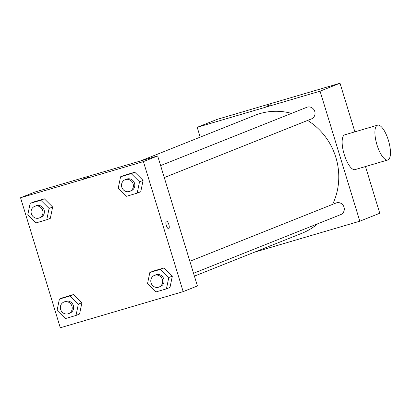 <?xml version="1.0" encoding="UTF-8"?>
<svg xmlns="http://www.w3.org/2000/svg" width="411" height="411" viewBox="0 0 411 411"><rect width="100%" height="100%" fill="white"/><g stroke="black" fill="none" stroke-linecap="round" stroke-linejoin="round"><path stroke-width="0.62" d="M200.208 137.14L197.208 127.318L217.152 119.37L340.015 83.228L354.883 131.849M365.487 166.542L379.769 213.252L359.825 221.2L254.394 252.215M265.943 106.336L270.983 104.682L265.943 106.336M197.208 127.318L320.071 91.175L340.015 83.228M189.872 261.273L336.044 202.998A6.257 5.888 68.3 0 1 336.532 202.829A6.257 5.888 68.3 0 1 343.925 206.887A6.257 5.888 68.3 0 1 340.678 214.624L193.54 273.284M160.614 165.576L306.786 107.302A6.257 5.888 68.3 0 1 307.274 107.132A6.257 5.888 68.3 0 1 314.667 111.186A6.257 5.888 68.3 0 1 311.42 118.923L164.282 177.583M320.071 91.175L359.825 221.2M140.228 161.055L255.005 115.296A63.479 59.739 68.3 0 1 259.963 113.585A63.479 59.739 68.3 0 1 291.517 113.385M307.623 120.438A63.479 59.739 68.3 0 1 332.607 204.37M317.693 223.784A63.479 59.739 68.3 0 1 302.023 233.227L194.413 276.13M387.804 159.977L355.037 169.615A18.135 6.114 -106.4 0 1 344.141 154.212A18.135 6.114 -106.4 0 1 344.618 134.88A18.135 6.114 -106.4 0 1 344.803 134.813L377.565 125.175A18.135 6.114 73.6 0 0 377.385 125.242A18.135 6.114 73.6 0 0 376.902 144.574A18.135 6.114 73.6 0 0 387.804 159.977A18.135 6.114 73.6 0 0 388.549 140.85A18.135 6.114 73.6 0 0 377.565 125.175M34.796 192.071L157.665 155.928L197.414 285.953L183.167 291.63L60.304 327.773L20.55 197.748L34.796 192.071M20.55 197.748L143.418 161.605L157.665 155.928M89.839 176.92L82.462 179.134L89.839 176.92M62.97 297.651L73.61 294.523L81.912 302.712L79.575 314.025L81.912 302.712L73.61 294.523L62.97 297.651L59.41 299.074L70.05 295.946L78.352 304.13L76.014 315.448L65.375 318.576L57.072 310.392L59.41 299.074M124.143 175.353L134.782 172.224L143.085 180.414L140.747 191.726L143.085 180.414L134.782 172.224L124.143 175.353L120.582 176.776L131.222 173.642L139.524 181.832L137.187 193.149L126.547 196.278L118.245 188.089L120.582 176.776M143.418 161.605L183.167 291.63M33.712 201.955L44.352 198.826L52.654 207.01L50.317 218.328L52.654 207.01L44.352 198.826L33.712 201.955L30.152 203.373L40.792 200.244L49.094 208.434L46.756 219.746L36.117 222.88L27.814 214.691L30.152 203.373M153.401 271.055L164.04 267.921L172.343 276.11L170.005 287.428L172.343 276.11L164.04 267.921L153.401 271.055L149.84 272.472L160.48 269.344L168.782 277.528L166.445 288.846L155.805 291.974L147.503 283.79L149.84 272.472M166.321 225.413A3.966 1.336 -106.4 0 1 166.445 221.108A3.966 1.336 -106.4 0 1 168.849 224.54A3.966 1.336 -106.4 0 1 168.685 228.722A3.966 1.336 -106.4 0 1 166.321 225.413M166.445 221.113A3.966 1.336 -106.4 0 1 168.844 224.54A3.966 1.336 -106.4 0 1 168.685 228.722M82.462 179.134L90.05 176.817M159.036 287.042L160.46 286.472A6.257 5.888 -111.7 0 0 163.794 278.997A6.257 5.888 -111.7 0 0 155.826 274.846L154.397 275.416A6.257 5.888 -111.7 0 0 151.248 283.41A6.257 5.888 -111.7 0 0 159.036 287.042A6.257 5.888 -111.7 0 0 162.371 279.567A6.257 5.888 -111.7 0 0 154.397 275.416M160.48 269.344L164.04 267.921M168.782 277.528L172.343 276.11M166.445 288.846L170.005 287.428M68.606 313.639L70.029 313.074A6.257 5.888 -111.7 0 0 73.364 305.599A6.257 5.888 -111.7 0 0 65.395 301.448L63.972 302.018A6.257 5.888 -111.7 0 0 60.818 310.007A6.257 5.888 -111.7 0 0 68.606 313.639A6.257 5.888 -111.7 0 0 71.94 306.164A6.257 5.888 -111.7 0 0 63.972 302.018M70.05 295.946L73.61 294.523M78.352 304.13L81.912 302.712M76.014 315.448L79.575 314.025M129.778 191.341L131.201 190.776A6.257 5.888 -111.7 0 0 134.536 183.301A6.257 5.888 -111.7 0 0 126.567 179.15L125.139 179.715A6.257 5.888 -111.7 0 0 121.99 187.709A6.257 5.888 -111.7 0 0 129.778 191.341A6.257 5.888 -111.7 0 0 133.113 183.866A6.257 5.888 -111.7 0 0 125.139 179.715M131.222 173.642L134.782 172.224M139.524 181.832L143.085 180.414M137.187 193.149L140.747 191.726M39.348 217.943L40.771 217.373A6.257 5.888 -111.7 0 0 44.105 209.898A6.257 5.888 -111.7 0 0 36.137 205.752L34.714 206.317A6.257 5.888 -111.7 0 0 31.56 214.311A6.257 5.888 -111.7 0 0 39.348 217.943A6.257 5.888 -111.7 0 0 42.682 210.468A6.257 5.888 -111.7 0 0 34.714 206.317M40.792 200.244L44.352 198.826M49.094 208.434L52.654 207.01M46.756 219.746L50.317 218.328"/></g></svg>
